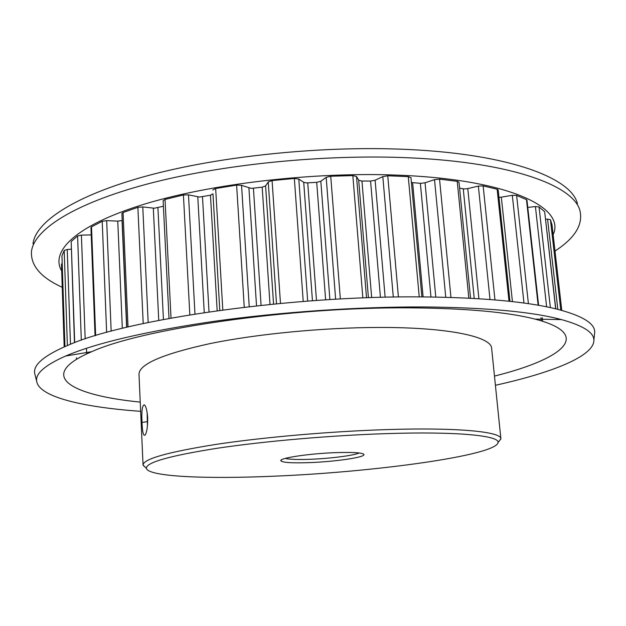 <?xml version="1.0" encoding="UTF-8"?>
<svg xmlns="http://www.w3.org/2000/svg" width="626" height="626" viewBox="0 0 626 626"><rect width="100%" height="100%" fill="white"/><g stroke="black" fill="none" stroke-linecap="round" stroke-linejoin="round"><path stroke-width="0.94" d="M147.666 417.777C147.759 426.157 146.953 431.87 145.271 434.906C143.495 436.635 142.407 432.48 142.008 422.448C141.46 411.29 142.204 405.413 144.23 404.819C145.952 405.961 147.094 410.28 147.666 417.777M147.133 412.417L147.439 426.032M411.415 182.526L420.805 183.34L425.046 182.776L435.782 297.068M459.594 188.191L464.335 188.95L467.786 188.598L478.898 298.735M189.834 314.847L183.418 194.968L188.489 194.858L199.522 197.041L210.461 195.218L212.973 193.825L219.789 310.363L212.973 193.825M143.205 323.548L137.876 207.339L142.775 206.924L154.34 208.223L163.386 206.244M244.25 307.233L236.62 185.093L241.55 185.327L251.237 188.395L262.184 187.174L265.596 185.899L273.554 304.064M362.861 297.937L352.837 175.601L356.515 176.485L358.682 180.147L361.468 181.008L370.569 181.047L375.115 180.218L385.139 297.248M106.639 332.398L102.21 221.299L106.67 220.634L117.993 221.119L122.211 220.462M303.219 301.442L294.345 178.473L298.79 179.044L303.72 182.315L306.396 182.917L316.709 182.346L320.825 181.258L329.886 299.58M336.021 452.621C353.518 452.089 362.837 452.731 363.972 454.539C365.099 457.34 335.027 461.698 309.62 462.614C291.63 463.224 282.021 462.575 280.792 460.65C279.72 457.982 309.94 453.49 336.021 452.621M285.268 458.412C289.525 459.437 297.874 459.727 310.324 459.281C330.098 458.561 353.753 455.556 359.214 452.981M386.195 433.63C330.716 435.414 264.242 441.205 217.3 448.247C169.771 455.767 146.14 462.426 146.39 468.232C147.705 476.699 206.173 479.195 273.734 476.198C373.331 472.231 497.138 455.446 498.038 442.41C499.157 435.586 456.557 431.298 386.195 433.63M146.421 468.381L143.049 465.055C143.284 458.999 167.572 452.121 215.923 444.413C263.663 437.198 331.013 431.33 387.204 429.585C458.169 427.315 501.363 431.776 500.878 438.779L498.038 442.566M500.878 438.779L491.645 348.392C491.629 336.757 448.568 327.21 378.605 327.461C323.204 327.555 257.051 333.955 210.219 343.557C162.791 353.956 139.042 364.207 138.988 374.293L143.049 465.055M140.647 411.329C83.18 407.244 39.094 397.064 36.668 381.265C35.338 373.605 44.986 365.193 65.62 356.03C96.146 342.993 145.475 331.444 213.623 321.388C280.174 312.03 357.829 306.701 423.45 306.943C486.05 307.515 532.084 311.732 561.553 319.612C583.307 325.661 594.082 332.578 593.886 340.348C593.792 356.327 551.663 372.838 495.416 385.28M35.197 375.428L34.673 373.339C33.084 364.59 44.751 354.997 69.689 344.558C127.665 319.174 293.531 295.284 423.395 296.92C481.715 297.577 525.863 301.56 555.857 308.853C582.047 315.543 594.997 323.329 594.7 332.218L594.481 334.354M61.7 270.98C50.041 251.597 75.19 225.806 142.032 204.874C208.63 183.997 313.563 171.54 399.145 175.21C510.393 179.623 565.967 208.02 553.134 234.601M62.232 287.295C40.917 277.592 30.658 265.674 31.464 251.558C33.906 229.961 72.968 203.904 146.93 184.13C220.751 164.419 325.191 153.824 410.617 157.885C513.367 162.51 574.793 186.298 580.091 211.275C582.947 225.086 574.582 238.334 555.012 251.026M32.998 243.796C35.526 221.901 74.369 195.578 147.697 175.679C220.892 155.858 324.315 145.31 409.005 149.536C510.855 154.356 571.976 178.504 577.43 203.818M140.232 402.095C71.458 395.382 34.782 375.858 91.772 351.663C141.899 328.752 291.912 306.763 410.633 307.851C466.253 308.321 507.725 312.077 535.042 319.111C594.958 334.722 561.53 359.387 494.477 376.085M61.473 264.102L64.188 346.867L61.473 264.102L62.185 263.499M61.966 256.057L64.947 346.538M67.373 345.505L64.196 250.463L61.958 255.807M64.196 250.463L67.248 249.492L71.239 249.187M74.471 342.688L71.184 241.526L74.682 342.61M81.31 340.208L77.593 235.947L71.184 241.526M77.593 235.947L81.403 235.094L91.224 234.914M95.05 335.747L90.942 227.481L91.513 226.847L95.645 335.559M102.21 221.299L91.513 226.847M126.82 327.241L121.906 213.45L123.056 212.519L128.017 326.96M137.876 207.339L123.056 212.519M169.012 318.446L163.112 200.656L165.037 199.428L171.023 318.078M183.418 194.968L165.037 199.428M212.77 189.999L215.657 188.504L222.809 309.956M236.62 185.093L215.657 188.504M276.496 303.774L268.241 181.923L265.596 185.899M268.241 181.923L272.075 180.57L280.479 303.399M294.345 178.473L272.075 180.57M335.63 299.244L326.185 177.354L320.825 181.258M326.185 177.354L330.731 176.235L340.341 298.978M352.837 175.601L330.731 176.235M393.292 297.084L382.815 176.61L375.115 180.218M382.815 176.61L387.76 175.781L398.41 297.006M419.24 296.896L408.269 176.618L387.76 175.781M408.269 176.618L410.961 177.761M445.759 297.287L434.522 179.646L425.046 182.776M434.522 179.646L439.546 179.13L450.947 297.436M468.827 298.172L457.23 181.337L439.546 179.13M457.23 181.337L458.999 182.205L470.556 298.258M490.009 299.51L478.358 186.078L467.786 188.598M478.358 186.078L483.139 185.891L494.947 299.909M509.001 301.247L497.146 189.232L483.139 185.891M497.146 189.232L498.171 189.913L509.979 301.349M498.953 197.339L501.324 197.151L512.436 301.622M523.978 303.054L512.311 195.304L501.324 197.151M512.311 195.304L516.614 195.422L528.407 303.68M538.141 305.238L526.474 199.616L516.614 195.422M526.474 199.616L526.959 200.085L538.595 305.316M546.623 306.818L535.41 206.572L527.765 207.394M535.41 206.572L539.049 206.948L550.371 307.601M555.661 308.806L544.659 211.705L539.049 206.948M544.659 211.705L555.794 308.837M557.821 309.338L547.57 219.123L545.637 219.225M547.57 219.123L550.442 219.71L560.755 310.105M551.999 224.742L561.788 310.386L551.999 224.742L550.442 219.71M556.483 318.344L558.455 319.557M142.008 422.448L147.165 421.681M430.954 296.99L420.367 183.308M474.234 298.461L463.256 188.841M86.49 348.275L86.693 353.901M188.489 194.858L194.968 314.025M158.746 320.379L153.315 208.153M256.519 305.832L248.921 188.011M368.424 297.733L358.682 180.147M122.313 328.329L117.766 221.111M312.452 300.746L303.72 182.315M204.248 312.601L197.777 196.846M157.932 207.824L163.425 319.487M122.031 220.54L126.64 327.281M361.945 181.016L371.672 297.624M380.436 297.358L370.569 181.047M253.436 188.285L261.073 305.339M270.002 304.416L262.184 187.174M202.495 196.807L209.014 311.889M217.167 310.731L210.461 195.218M541.341 320.864L541.005 317.836M307.742 182.894L316.482 300.457M325.622 299.846L316.709 182.346M412.628 182.706L423.113 296.92M67.248 249.492L70.464 344.245M298.79 179.044L307.687 301.098M542.296 317.711L542.687 321.279M241.55 185.327L249.226 306.654M356.515 176.485L366.531 297.796M106.67 220.634L111.154 331.17M142.775 206.924L148.166 322.507M81.403 235.094L85.175 338.893M76.489 359.277L76.435 357.79M363.127 453.811L363.972 454.539M146.39 468.232L143.072 465.274M36.668 381.265L34.673 373.339M535.042 319.111L561.553 319.612M91.772 351.663L65.62 356.03M593.886 340.348L594.7 332.218M144.23 404.819L144.919 405.437M498.038 442.41L500.894 438.998M281.528 459.805L280.792 460.65M64.924 346.554L61.935 255.932M410.961 177.635L421.893 296.912M541.224 320.825L540.895 317.844"/></g></svg>
